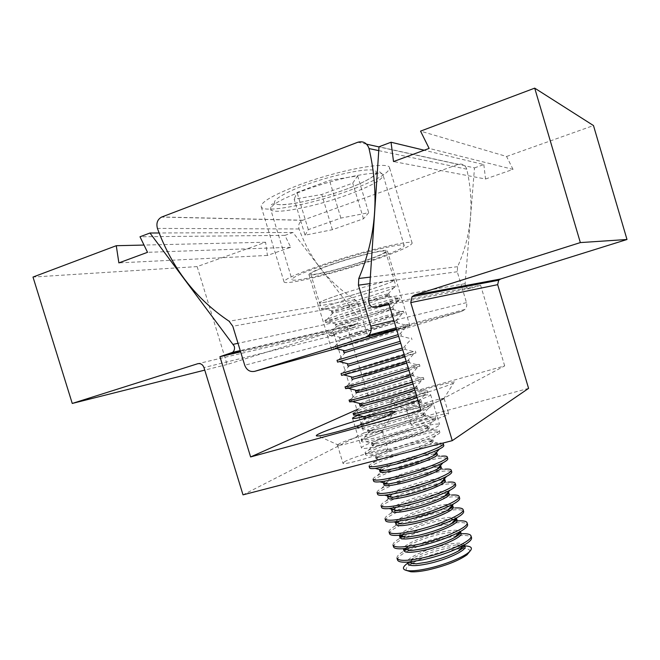 <?xml version="1.0" encoding="UTF-8"?>
<svg xmlns="http://www.w3.org/2000/svg" width="660" height="660" viewBox="0 0 660 660"><rect width="100%" height="100%" fill="white"/><g stroke="black" fill="none" stroke-linecap="round" stroke-linejoin="round"><path stroke-width="0.49" stroke-dasharray="3.3 2.47" d="M381.001 432.506C375.004 435.971 344.52 445.195 338.77 445.285L337.458 445.071L339.215 443.751C347.284 439.42 382.759 429.231 382.404 431.359L381.001 432.506M344.66 461.678L342.961 463.171C342.292 465.869 379.5 455.26 386.512 450.731L387.874 449.435C388.096 446.886 352.605 456.967 344.66 461.678M453.206 383.204C445.995 387.181 396.569 401.932 390.027 402.072C388.261 402.204 388.525 401.734 390.811 400.669C402.732 394.894 463.996 377.578 453.626 382.99L453.206 383.204M443.322 399.226C439.015 401.758 411.345 410 407.261 409.967L406.51 409.843L407.517 409.076C413.218 405.983 444.535 396.982 444.13 398.566L443.322 399.226M412.054 424.108L411.073 424.966C410.421 426.962 442.984 417.689 447.901 414.463L448.685 413.713C448.99 411.823 417.656 420.733 412.054 424.108M412.978 428.992C429.165 424.743 438.042 423.241 439.593 424.479C441.449 426.401 412.145 437.291 387.115 443.809C371.192 447.917 362.653 449.328 361.515 448.058C360.203 445.871 388.963 435.319 412.978 428.992M358.198 415.264C369.839 410.718 385.217 405.735 404.332 400.323C420.478 395.876 429.247 394.012 430.642 394.729C430.683 395.455 426.459 397.361 417.97 400.43M528.586 388.385L363.932 432.943L334.397 335.428C333.424 333.028 331.765 332.062 329.423 332.524L227.106 364.501L197.142 266.59L265.592 242.236L267.424 255.436L290.722 247.277L284.889 235.373L292.974 232.493L358.124 317.353L358.867 318.813L357.464 323.515L347.292 326.939L240.628 351.862M363.932 432.943L243.012 494.851M227.106 364.501L204.765 370.12M197.142 266.59L33 277.06M265.592 242.236L144.012 245.058M267.424 255.436L118.874 262.894M290.722 247.277L147.526 252.318M284.889 235.373L139.994 236.775M292.974 232.493L159.118 232.98M347.292 326.939L370.474 403.598L358.034 409.134M370.474 403.598L504.677 365.896L420.973 410.404M504.677 365.896L480.604 285.26L388.707 303.262M480.604 285.26L470.745 288.346C467.296 288.791 465.432 287.224 465.135 283.651L474.499 167.896L379.013 146.776M474.499 167.896L483.829 164.579L424.223 150.224M483.829 164.579L485.554 179.008L393.508 161.56M485.554 179.008L513.026 169.381L429.132 148.417M513.026 169.381L506.583 156.486L420.544 131.134M506.583 156.486L593.48 125.557M368.404 261.253C334.909 272.588 292.314 282.967 291.984 279.518C292.256 277.258 303.526 272.275 325.768 264.586C361.243 252.425 405.182 241.997 404.242 245.627C403.202 248.3 391.256 253.506 368.404 261.253M361.903 261.764C339.339 269.412 310.802 276.334 310.728 274.015C310.992 272.464 318.582 269.123 333.498 263.975C356.936 255.964 386.075 249.018 385.58 251.419C384.978 253.151 377.091 256.6 361.903 261.764M370.276 289.534C347.655 296.917 319.291 304.367 319.44 302.775C319.844 301.686 327.525 298.675 342.49 293.741C366.003 286.019 394.944 278.503 394.234 280.195C393.492 281.44 385.506 284.559 370.276 289.534M342.548 293.725C327.64 298.65 319.984 301.653 319.588 302.734C319.44 304.318 347.688 296.901 370.227 289.542C385.399 284.584 393.352 281.482 394.094 280.244C394.796 278.553 365.97 286.044 342.548 293.725M344.512 300.217C332.623 304.078 325.215 306.784 322.286 308.327L321.486 309.004C321.288 310.423 349.503 302.89 372.05 295.597C387.23 290.68 395.208 287.653 395.983 286.514L394.944 286.39C390.572 286.58 364.889 293.593 344.512 300.217M349.363 304.689L331.468 311.371C331.237 312.386 353.042 306.496 370.54 300.861C382.247 297.091 388.393 294.805 388.979 294.005L388.129 293.947C384.623 294.228 364.98 299.656 349.363 304.689M349.874 306.397C338.324 310.126 332.351 312.337 331.972 313.03L332.813 313.079C336.575 312.708 355.74 307.378 371.027 302.478L389.483 295.672C390.043 294.616 367.909 300.589 349.874 306.397M348.092 312.081C333.16 316.874 325.446 319.671 324.959 320.471L326.123 320.488C331.163 319.836 355.74 312.923 375.391 306.677L399.432 297.99C400.265 296.736 371.563 304.573 348.092 312.081M348.67 313.97L325.52 322.303C325.215 323.383 353.347 315.612 375.928 308.443C391.124 303.6 399.143 300.729 399.985 299.822L398.764 299.838C394.02 300.457 368.758 307.568 348.67 313.97M353.488 318.326L335.486 324.662C335.181 325.413 356.92 319.333 374.443 313.797L391.99 307.354C388.204 307.964 368.882 313.459 353.488 318.326M353.999 320.034L336.971 326.246C340.997 325.553 359.84 320.166 374.929 315.414L393.484 308.962C394.127 308.162 372.058 314.333 353.999 320.034M352.25 325.825L330.33 333.613C335.701 332.541 359.865 325.57 379.261 319.506L403.433 311.289C404.357 310.357 375.746 318.458 352.25 325.825M352.82 327.715L329.546 335.585C329.142 336.336 357.184 328.325 379.797 321.272L402.567 313.294C397.468 314.341 372.628 321.527 352.82 327.715M357.604 331.955L339.512 337.936L378.345 326.725L396.982 320.587L357.604 331.955M358.116 333.663L341.146 339.388L397.477 322.245L358.116 333.663M356.4 339.553L334.546 346.706L407.426 324.572L356.4 339.553M335.552 348.389L407.979 326.395L337.755 347.424M343.522 351.202L398.161 334.645M344.025 352.861L398.665 336.328M337.037 360.31L400.166 341.302M337.59 362.134L400.727 343.175M348.785 364.007L402.204 348.076M348.043 366.118L402.707 349.75M341.055 373.568L390.86 357.959L413.333 351.541L404.266 354.923M341.599 375.391C340.898 375.136 368.692 366.399 391.388 359.716L415.965 352.943L404.827 356.796M352.613 377.198L390.027 365.45L408.961 360.376L406.238 361.49M352.052 379.36L390.514 367.067L407.674 362.315L409.456 362.026L406.75 363.165M345.064 386.818L347.275 385.753C353.842 383.188 376.349 376.084 394.713 370.755L416.971 364.708L419.405 364.37L408.358 368.527M345.617 388.641C344.809 388.047 372.52 379.071 395.249 372.512C410.545 368.099 418.778 365.995 419.95 366.193L408.928 370.4M356.458 390.398C360.261 388.633 378.799 382.685 393.913 378.345C405.71 374.971 412.054 373.395 412.945 373.618L410.281 374.897M356.062 392.601L357.893 391.627C365.607 388.69 377.776 384.796 394.399 379.954L411.378 375.482L413.449 375.276L410.784 376.571M349.074 400.059L351.541 398.698C358.372 395.802 380.465 388.699 398.574 383.542L420.585 377.85L423.39 377.619C423.39 378.081 419.743 379.582 412.459 382.123M349.627 401.874C348.719 400.95 376.349 391.743 399.102 385.3C414.422 380.977 422.697 379.022 423.935 379.442L413.02 383.988M360.31 403.59C363.792 401.684 382.495 395.53 397.798 391.223C409.612 387.915 415.99 386.463 416.93 386.851L414.315 388.295M360.063 405.826L362.109 404.613C369.913 401.445 381.975 397.518 398.285 392.832L415.058 388.624L417.433 388.509L414.818 389.961M353.084 413.292L355.814 411.601C362.901 408.391 384.582 401.305 402.427 396.322L424.165 390.967L427.375 390.86C427.408 391.454 423.803 393.071 416.551 395.711M353.636 415.107C352.63 413.845 380.176 404.398 402.955 398.079C418.291 393.838 426.616 392.04 427.919 392.683L424.966 394.498L417.112 397.576M382.255 413.531L366.349 417.343L363.569 417.392C362.711 416.353 384.004 408.961 401.684 404.101C413.515 400.859 419.925 399.514 420.915 400.084L418.564 401.577C410.627 404.943 398.524 408.919 382.255 413.531M382.767 415.222C371.077 418.39 364.848 419.661 364.064 419.042L366.325 417.565C374.228 414.191 386.174 410.239 402.163 405.702L418.712 401.75L421.41 401.734C422.582 402.683 400.999 410.248 382.767 415.222M381.257 421.757C366.143 425.807 358.083 427.391 357.093 426.508L360.112 424.471C367.438 420.964 388.699 413.911 406.279 409.093L427.713 404.06L431.351 404.093C432.952 405.413 404.976 415.346 381.257 421.757M381.818 423.629L361.589 428.34L357.646 428.323C356.532 426.739 383.996 417.046 406.808 410.85C422.161 406.692 430.526 405.042 431.896 405.908L428.62 408.103C421.352 411.584 399.548 418.836 381.818 423.629M386.356 427.086L370.73 430.658L367.562 430.609C366.638 429.305 387.857 421.732 405.562 416.963C417.409 413.787 423.852 412.566 424.891 413.3L422.293 415.09C414.265 418.654 402.286 422.647 386.356 427.086M386.867 428.777C375.161 431.879 368.89 433.034 368.065 432.251L370.557 430.485C378.535 426.913 390.365 422.944 406.048 418.572L422.334 414.851L425.395 414.95C426.632 416.138 405.116 423.918 386.867 428.777M385.382 435.418C370.252 439.379 362.15 440.814 361.094 439.725C360.987 439.255 362.092 438.446 364.411 437.299C371.968 433.521 392.824 426.508 410.124 421.855L431.228 417.128C433.785 416.798 435.154 416.856 435.328 417.31C437.027 418.951 409.134 429.148 385.382 435.418M385.951 437.291L366.102 441.705C363.297 442.068 361.804 442.018 361.647 441.54C360.434 439.618 387.816 429.685 410.652 423.613C426.03 419.537 434.437 418.044 435.872 419.125C436.004 419.611 434.8 420.486 432.251 421.732C424.718 425.486 403.375 432.688 385.951 437.291M390.448 440.641L375.127 443.982L371.563 443.809C370.557 442.249 391.718 434.486 409.439 429.817C421.303 426.707 427.779 425.601 428.868 426.5L426.005 428.62C417.887 432.358 406.032 436.367 390.448 440.641M390.959 442.332C379.236 445.352 372.941 446.399 372.058 445.451L374.798 443.38C382.849 439.626 394.556 435.641 409.926 431.425L425.939 427.936L429.363 428.15C430.683 429.594 409.233 437.563 390.959 442.332M389.515 449.072C374.352 452.941 366.217 454.22 365.096 452.925C364.963 452.347 366.176 451.407 368.734 450.095C379.178 445.162 394.259 439.997 413.968 434.61C422.978 432.234 429.883 430.757 434.709 430.171C437.563 429.85 439.09 429.965 439.304 430.518C441.094 432.481 413.292 442.934 389.515 449.072M390.076 450.945L370.648 455.07C367.513 455.433 365.846 455.326 365.648 454.74C364.337 452.48 391.636 442.315 414.496 436.367C429.899 432.374 438.347 431.029 439.849 432.333C440.005 432.935 438.677 433.95 435.864 435.377C428.084 439.387 407.187 446.515 390.076 450.945M394.54 454.179L379.549 457.306C377.05 457.586 375.721 457.479 375.557 457.001C374.467 455.185 395.571 447.241 413.317 442.662C425.188 439.618 431.698 438.628 432.844 439.7C432.977 440.195 431.92 441.02 429.693 442.167C421.501 446.061 409.786 450.07 394.54 454.179M383.485 458.461C378.807 459.269 376.332 459.335 376.051 458.642C375.936 458.147 376.934 457.339 379.046 456.233C387.164 452.323 398.747 448.338 413.795 444.271L429.511 441.004C431.887 440.748 433.158 440.863 433.339 441.35C432.655 443.297 424.52 446.803 408.961 451.869M369.097 466.117C368.932 465.424 370.26 464.335 373.065 462.85C383.592 457.71 398.508 452.554 417.813 447.356C426.508 445.112 433.29 443.718 438.157 443.198C441.317 442.885 443.025 443.058 443.272 443.718M369.641 467.932C368.23 465.341 395.447 454.938 418.341 449.105C433.76 445.203 442.249 444.015 443.817 445.533M379.748 469.565C381.546 466.851 400.966 459.608 417.186 455.499C427.391 452.925 433.76 451.918 436.31 452.488M380.045 471.826L380.721 470.712M381.645 470.035L383.311 469.062C391.487 465.011 402.938 461.018 417.673 457.099L433.059 454.047C435.683 453.799 437.102 453.964 437.308 454.534M373.09 479.3C372.9 478.483 374.344 477.238 377.421 475.563C388.006 470.25 402.757 465.094 421.657 460.094C430.039 457.966 436.681 456.67 441.565 456.2L433.059 454.047M373.642 481.115C372.124 478.195 399.267 467.552 422.185 461.843C437.621 458.023 446.152 456.984 447.785 458.725M383.666 482.757C385.126 479.869 404.662 472.387 421.055 468.328C431.442 465.762 437.869 464.871 440.344 465.646M384.037 484.993L384.524 483.945M385.423 483.194L387.593 481.858C395.81 477.675 407.121 473.698 421.534 469.928L436.573 467.065C439.461 466.826 441.029 467.041 441.276 467.709M377.083 492.476C376.86 491.518 378.427 490.116 381.785 488.243C392.436 482.773 406.997 477.634 425.494 472.824C433.562 470.819 440.047 469.598 444.947 469.178L436.573 467.065M377.627 494.282C376.018 491.04 403.07 480.158 426.022 474.573C441.474 470.836 450.054 469.945 451.754 471.908M392.972 497.277C389.606 497.549 387.791 497.302 387.519 496.518M387.593 495.949C388.715 492.88 408.358 485.158 424.924 481.148C435.484 478.599 441.969 477.823 444.37 478.805M388.022 498.16L388.377 497.145M389.218 496.345L391.883 494.62C400.133 490.322 411.312 486.37 425.403 482.749L440.063 480.076C443.231 479.837 444.956 480.109 445.244 480.884M381.067 505.634C380.82 504.545 382.519 502.961 386.174 500.882C396.858 495.272 411.246 490.157 429.33 485.537C437.085 483.656 443.404 482.518 448.288 482.13L440.063 480.076M381.62 507.449C379.904 503.869 406.882 492.756 429.858 487.286C445.327 483.632 453.948 482.897 455.713 485.075M397.501 510.592C393.814 510.881 391.817 510.568 391.504 509.668M391.537 509.132C392.312 505.882 412.054 497.912 428.785 493.96C439.519 491.436 446.053 490.768 448.387 491.964M391.999 511.31L392.263 510.329M393.022 509.495L396.19 507.35C404.473 502.961 415.495 499.026 429.264 495.553L443.528 493.061C446.977 492.822 448.874 493.152 449.204 494.043M385.06 518.793C384.772 517.539 386.611 515.773 390.58 513.488L396.091 510.683M396.709 510.403C407.401 505.651 419.554 501.6 433.158 498.251C440.591 496.477 446.737 495.421 451.588 495.066L443.528 493.061M385.605 520.6C383.79 516.697 410.685 505.345 433.686 499.999C449.18 496.427 457.842 495.841 459.673 498.242M402.072 523.916C398.038 524.205 395.843 523.834 395.48 522.811M395.48 522.316C395.934 518.867 415.759 510.65 432.646 506.756C443.545 504.257 450.128 503.712 452.397 505.131M395.983 524.452L396.165 523.495M396.841 522.646L400.513 520.047C408.812 515.584 419.686 511.681 433.125 508.357L446.952 506.03C450.714 505.791 452.785 506.179 453.164 507.185M389.037 531.935C388.715 530.516 390.703 528.561 395.01 526.053L398.871 523.999M400.059 523.429C410.767 518.471 423.085 514.313 436.994 510.947C444.097 509.289 450.054 508.307 454.856 507.986L446.952 506.03M389.59 533.742C387.676 529.51 414.488 517.927 437.514 512.696C453.032 509.207 461.736 508.778 463.625 511.393M406.667 537.24C402.27 537.537 399.869 537.108 399.457 535.945M399.432 535.491C399.564 531.853 419.471 523.388 436.507 519.552C447.554 517.077 454.187 516.656 456.39 518.29M399.96 537.587L400.075 536.654M400.678 535.788L404.844 532.719C413.16 528.19 423.868 524.329 436.986 521.144L450.351 518.974L454.484 519.032M393.022 545.077C392.659 543.477 394.804 541.315 399.457 538.577L401.957 537.207M403.425 536.456C414.142 531.292 426.608 527.018 440.814 523.644C447.595 522.093 453.346 521.177 458.081 520.88L455.994 520.369M393.566 546.884C393.236 544.566 397.337 541.365 405.859 537.289M406.205 537.124C416.658 532.356 428.373 528.445 441.342 525.385C456.877 521.986 465.622 521.697 467.585 524.535M411.304 550.556C406.519 550.869 403.895 550.374 403.433 549.07C401.816 545.49 422.458 536.25 440.36 532.331C452.339 529.741 459.079 529.576 460.581 531.82M403.928 550.712L404.002 549.788M404.522 548.93L409.208 545.35C417.516 540.779 428.06 536.968 440.839 533.932L453.709 531.91C458.131 531.671 460.589 532.183 461.068 533.462M396.998 558.203C396.602 556.413 398.912 554.037 403.936 551.067L405.257 550.316M406.816 549.475C417.524 544.104 430.138 539.715 444.642 536.324L461.266 533.759L453.709 531.91M397.543 560.01C397.147 557.683 400.793 554.565 408.482 550.654M409.538 550.126C420.032 545.16 431.904 541.142 445.17 538.073C460.721 534.748 469.507 534.616 471.537 537.669M415.973 563.871C410.784 564.201 407.929 563.64 407.401 562.188C405.71 558.352 426.294 548.93 444.213 545.111C456.209 542.586 462.982 542.528 464.524 544.937L465.019 546.579C464.475 545.16 461.818 544.582 457.034 544.83L463.138 545.919M407.401 562.188L407.905 563.821C407.566 562.345 409.464 560.381 413.581 557.947C421.88 553.352 432.251 549.598 444.691 546.703L457.034 544.83M409.101 562.229L410.281 561.52C420.123 556.042 432.399 551.595 447.117 548.179L461.769 545.977M460.705 548.526L447.043 550.564C433.273 553.748 421.781 557.914 412.566 563.054M411.221 563.887C406.733 566.8 405.224 569.011 406.692 570.529M469.738 551.496C470.118 549.417 467.635 548.41 462.289 548.468M456.497 519.618L457.116 520.327M305.06 235.199L308.311 229.647L340.882 218.089L368.701 212.718L363.487 218.773L332.392 229.705L305.06 235.199L294.162 199.229L321.75 194.486L352.753 183.125L357.604 175.849L329.513 180.394L297.049 192.439L294.162 199.229M340.882 218.089L329.513 180.394M357.604 175.849L368.701 212.718M308.311 229.647L297.049 192.439M332.392 229.705L321.75 194.486M363.487 218.773L352.753 183.125M298.32 185.221C338.629 169.884 389.812 160.627 389.565 167.904C388.971 173.2 375.705 180.675 349.775 190.319C311.99 204.328 262.688 213.906 261.195 206.662C260.84 202.075 273.215 194.931 298.32 185.221M322.418 264.841C363.049 250.899 413.325 238.994 412.145 243.152C410.891 246.238 397.204 252.202 371.085 261.046C333.036 273.908 284.51 285.755 284.031 281.837C284.295 279.279 297.091 273.611 322.418 264.841M332.764 264.033C357.357 255.626 387.907 248.35 387.37 250.866C386.735 252.681 378.452 256.303 362.538 261.715C338.918 269.717 309.02 276.977 308.929 274.552C309.193 272.926 317.138 269.42 332.764 264.033M335.717 348.43L384.318 333.952L409.926 325.85L396.627 329.563M461.885 287.224L466.496 302.626C467.164 305.217 466.636 307.494 464.904 309.457L462.082 311.207L374.822 337.846C371.085 338.563 368.453 337.037 366.935 333.284L357.951 303.55L355.063 299.714C328.771 282.81 310.093 259.223 299.038 228.962C298.031 225.011 299.195 222.131 302.527 220.316L458.164 164.398C462.214 163.399 465.053 164.876 466.669 168.836L466.768 169.191C474.532 203.123 471.479 235.62 457.611 266.698L457.256 271.747L461.612 286.291M356.293 324.126L240.364 351.004M334.397 335.428L203.981 367.579M329.423 332.524L198.322 363.586M358.124 317.353L238.012 343.307M470.745 288.346L389.128 304.656M465.135 283.651L368.742 301.01M348.307 194.576C371.002 186.169 382.602 179.726 383.105 175.246C383.287 169.051 338.605 177.325 303.394 190.616C281.325 199.072 270.41 205.268 270.641 209.203C271.788 215.366 315.043 206.861 348.307 194.576M345.056 189.626C359.065 184.783 385.06 172.821 373.304 170.057C358.314 168.341 317.98 179.916 304.004 185.542C288.065 191.095 263.934 203.428 279.386 204.674C296.942 205.021 331.955 194.667 345.056 189.626M466.768 169.191L378.757 150.62M374.822 337.846L336.311 348.579M462.082 311.207L396.454 329.002M458.164 164.398L379.005 146.916M366.589 144.177L357.827 142.238M302.759 220.225L161.849 216.967M457.611 266.698L370.334 277.101M457.256 271.747L369.897 283.618M466.496 302.626L393.888 320.471M366.935 333.284L244.72 365.244M357.951 303.55L232.807 326.263M355.063 299.714L229.102 321.222M299.038 228.962L157.426 228.401M338.77 445.285L318.301 435.938M337.458 445.071L342.961 463.171M407.261 409.967L390.027 402.072M406.51 409.843L411.073 424.966M430.642 394.729L439.593 424.479M357.464 323.515L240.24 350.6M352.506 418.325L361.515 448.058M444.13 398.566L448.685 413.713M443.578 399.085L453.626 382.99M382.404 431.359L387.874 449.435M381.439 432.259L393.195 413.127M404.242 245.627L383.105 175.246C380.267 171.864 378.56 170.833 377.982 172.169C377.256 173.357 371.2 180.147 345.089 189.626C321.791 198.124 293.089 204.955 280.153 204.781C271.903 203.701 273.224 203.635 271.92 204.418C271.301 204.179 270.88 205.771 270.641 209.203L291.984 279.518M310.728 274.015L319.44 302.775M319.588 302.734L321.486 309.004M332.145 310.852L322.286 308.327M331.468 311.371L331.972 313.03M332.813 313.079L326.123 320.488M324.959 320.471L325.52 322.303M336.344 324.159L326.543 321.643M335.486 324.662L335.989 326.32M336.971 326.246L330.33 333.613M328.985 333.762L329.546 335.585M340.576 337.458L330.825 334.958M339.512 337.936L340.007 339.595M341.146 339.388L334.546 346.706M333.011 347.036L333.539 348.785M345.32 352.498L338.778 359.758M349.503 365.574L343.018 372.776M353.694 378.617L347.275 385.753M357.893 391.627L351.541 398.698M362.109 404.613L355.814 411.601M366.349 417.343L363.701 416.666M363.569 417.392L364.064 419.042M366.325 417.565L360.112 424.471M357.093 426.508L357.646 428.323M370.73 430.658L361.589 428.34M367.562 430.609L368.065 432.251M370.557 430.485L364.411 437.299M361.094 439.725L361.647 441.54M375.127 443.982L366.102 441.705M371.563 443.809L372.058 445.451M374.798 443.38L368.734 450.095M365.096 452.925L365.648 454.74M379.549 457.306L370.648 455.07M375.557 457.001L376.051 458.642M379.046 456.233L373.065 462.85M383.311 469.062L377.421 475.563M387.593 481.858L381.785 488.243M391.883 494.62L386.174 500.882M396.19 507.35L390.58 513.488M400.513 520.047L395.01 526.053M404.844 532.719L402.864 534.872M400.917 536.992L399.457 538.577M409.208 545.35L403.936 551.067M413.581 557.947L410.281 561.52M450.351 518.974L453.189 519.676M429.511 441.004L438.157 443.198M432.844 439.7L433.339 441.35M429.693 442.167L435.864 435.377M439.304 430.518L439.849 432.333M425.939 427.936L434.709 430.171M428.868 426.5L429.363 428.15M426.005 428.62L432.251 421.732M435.328 417.31L435.872 419.125M422.334 414.851L431.228 417.128M424.891 413.3L425.395 414.95M422.293 415.09L428.62 408.103M431.351 404.093L431.896 405.908M418.712 401.75L427.713 404.06M420.915 400.084L421.41 401.734M418.564 401.577L424.966 394.498M427.375 390.86L427.919 392.683M415.058 388.624L424.165 390.967M416.93 386.851L417.433 388.509M414.818 388.08L421.286 380.911M423.39 377.619L423.935 379.442M411.378 375.482L420.585 377.85M412.945 373.618L413.449 375.276M411.056 374.591L417.582 367.348M419.405 364.37L419.95 366.193M407.674 362.315L416.971 364.708M408.961 360.376L409.456 362.026M407.269 361.119L413.853 353.81M415.412 351.112L415.965 352.943M403.953 349.132L413.333 351.541M404.968 347.119L405.471 348.777M403.474 347.655L410.116 340.279M411.427 337.846L411.972 339.677M400.199 335.923L409.662 338.357M400.975 333.853L401.478 335.511M399.663 334.216L406.346 326.783M407.426 324.572L407.979 326.395M396.421 322.699L405.966 325.141M396.982 320.587L397.477 322.245M395.835 320.776L402.567 313.294M403.433 311.289L403.986 313.112M392.626 309.449L402.237 311.899M392.98 307.304L393.484 308.962M391.99 307.354L398.764 299.838M399.432 297.99L399.985 299.822M388.806 296.175L398.475 298.642M388.979 294.005L389.483 295.672M388.129 293.947L394.944 286.39M394.094 280.244L395.983 286.514M385.58 251.419L394.234 280.195M412.145 243.152L389.565 167.904M409.926 325.85L387.37 250.866M464.904 309.457L396.115 327.871M302.527 220.316L161.56 217.082M331.642 349.486L308.929 274.552M284.031 281.837L261.195 206.662"/><path stroke-width="0.99" d="M392.444 413.515C382.379 418.968 327.64 435.517 318.301 435.938C315.233 436.178 315.678 435.377 319.646 433.529C336.814 425.279 407.583 405.529 393.195 413.127L392.444 413.515M417.97 400.43C406.082 404.654 392.692 408.845 377.809 413.011C361.927 417.334 353.496 419.108 352.506 418.325C352.44 417.854 354.337 416.831 358.198 415.264M234.275 346.236C234.91 348.744 234.358 350.79 232.617 352.358L219.928 356.697L250.618 456.943L420.973 410.404L388.707 303.262L376.035 307.271C371.605 307.832 369.179 305.745 368.742 301.01L379.013 146.776L391.05 142.238L393.508 161.56L429.132 148.417L420.544 131.134L534.707 88.143L580.346 242.583L414.496 295.094L412.022 296.703L410.759 302.602L452.257 440.649L243.012 494.851L203.981 367.579C202.711 364.444 200.624 363.165 197.711 363.734L72.253 403.45L33 277.06L116.275 245.701L118.874 262.894L147.526 252.318L139.994 236.775L149.969 233.013L234.275 346.236M204.765 370.12L72.253 403.45M144.012 245.058L116.275 245.701M159.118 232.98L149.969 233.013M240.628 351.862L219.928 356.697M358.034 409.134L250.618 456.943M424.223 150.224L391.05 142.238M580.346 242.583L627 239.498L593.48 125.557L534.707 88.143M627 239.498L500.61 279.007L498.688 280.228L497.665 284.666L528.586 388.385L452.257 440.649M337.755 347.424L335.552 348.389M398.161 334.645L343.522 351.202L344.025 352.861L398.665 336.328M400.166 341.302L337.037 360.31L337.59 362.134L400.727 343.175M402.204 348.076L348.785 364.007M402.707 349.75L348.043 366.118L347.539 364.46M404.266 354.923L341.055 373.568L341.599 375.391L365.269 368.882L404.827 356.796M406.238 361.49L369.947 372.784L352.613 377.198M406.75 363.165L370.458 374.484L352.052 379.36L351.549 377.71M408.358 368.527L368.841 380.704C353.793 385.027 345.873 387.073 345.064 386.818L345.617 388.641L348.233 388.286L369.41 382.585L408.928 370.4M410.281 374.897L374.047 386.38L357.679 390.703L355.558 390.943L356.458 390.398M410.784 376.571C402.625 379.599 390.555 383.427 374.566 388.072C362.909 391.38 356.738 392.89 356.062 392.601L355.558 390.943M412.459 382.123L372.983 394.399C357.91 398.632 349.948 400.521 349.074 400.059L349.627 401.874L352.654 401.635L373.552 396.28L413.02 383.988M414.315 388.295C406.205 391.479 394.152 395.365 378.155 399.96L362.002 404.027L359.568 404.176L360.31 403.59M414.818 389.961C406.717 393.178 394.663 397.072 378.667 401.651C366.993 404.893 360.797 406.279 360.063 405.826L359.568 404.176M416.551 395.711C405.124 399.77 391.982 403.895 377.116 408.078C362.026 412.228 354.016 413.96 353.084 413.292L353.636 415.107L357.101 414.983L377.685 409.959C392.551 405.784 405.694 401.659 417.112 397.576M408.961 451.869L383.485 458.461M393.64 462.718C378.46 466.488 370.276 467.627 369.097 466.117L369.641 467.932C369.88 468.633 371.745 468.806 375.235 468.435L394.201 464.59C410.998 460.334 431.434 453.296 439.444 449.047C442.555 447.422 444.007 446.251 443.817 445.533L443.272 443.718C445.162 446.003 417.45 456.712 393.64 462.718M436.31 452.488L436.813 452.892C436.969 453.478 435.814 454.427 433.356 455.722C425.098 459.764 413.523 463.765 398.632 467.709L383.996 470.63C381.224 470.902 379.748 470.753 379.549 470.176L379.748 469.565M436.813 452.892L437.308 454.534C438.776 456.472 417.466 464.838 399.143 469.392C387.387 472.279 381.018 473.088 380.045 471.826L379.549 470.176M380.721 470.712L381.645 470.035M397.757 476.347C382.561 480.034 374.335 481.016 373.09 479.3L373.642 481.115C373.923 481.94 375.994 482.171 379.855 481.808C384.425 481.338 390.58 480.15 398.326 478.219C417.334 473.253 432.226 468.088 442.992 462.742C446.416 460.911 448.008 459.574 447.785 458.725L447.241 456.91C449.221 459.508 421.6 470.481 397.757 476.347M440.344 465.646L440.781 466.067C440.962 466.76 439.7 467.833 437.002 469.293C428.686 473.467 417.26 477.444 402.715 481.231L388.468 483.953C385.415 484.226 383.765 484.028 383.534 483.351L383.666 482.757M440.781 466.067L441.276 467.709C442.81 469.895 421.575 478.459 403.227 482.914C391.454 485.727 385.06 486.42 384.037 484.993L383.534 483.351M384.524 483.945L385.423 483.194M401.874 489.976C386.653 493.564 378.386 494.398 377.083 492.476L377.627 494.282C377.957 495.256 380.251 495.553 384.508 495.181C389.07 494.752 395.043 493.639 402.443 491.84C420.989 487.088 435.683 481.957 446.515 476.462C450.268 474.416 452.009 472.898 451.754 471.908L451.209 470.093C453.288 473.014 425.758 484.242 401.874 489.976M444.37 478.805L444.749 479.234C444.956 480.043 443.578 481.255 440.624 482.889C432.267 487.162 420.989 491.114 406.799 494.736L392.972 497.277L384.508 495.181M444.749 479.234L445.244 480.884C446.853 483.31 425.683 492.071 407.311 496.427C395.522 499.166 389.095 499.744 388.022 498.16L387.593 495.949M388.377 497.145L389.218 496.345M405.991 503.588C390.753 507.086 382.445 507.771 381.067 505.634L381.62 507.449C382 508.563 384.532 508.934 389.21 508.563L406.56 505.453C424.636 500.907 439.123 495.825 450.005 490.207C454.113 487.93 456.01 486.222 455.713 485.075L455.169 483.268C457.339 486.502 429.899 497.995 405.991 503.588M448.387 491.964L448.709 492.393C448.948 493.317 447.447 494.686 444.221 496.493C435.823 500.858 424.71 504.776 410.883 508.241L397.501 510.592L389.21 508.563M448.709 492.393L449.204 494.043C450.887 496.716 429.784 505.675 411.386 509.924C399.589 512.597 393.121 513.059 391.999 511.31L391.537 509.132M392.263 510.329L393.022 509.495M410.108 517.184C394.837 520.6 386.488 521.136 385.06 518.793L385.605 520.6C386.042 521.879 388.822 522.324 393.946 521.936L410.668 519.057C428.274 514.717 442.538 509.685 453.461 503.968C457.941 501.452 460.012 499.546 459.673 498.242L459.129 496.427C461.398 499.983 434.041 511.731 410.108 517.184M396.091 510.683L396.709 510.403M452.397 505.131L452.669 505.543C452.933 506.599 451.308 508.117 447.793 510.114C439.37 514.553 428.422 518.43 414.959 521.73L402.072 523.916L393.946 521.936M452.669 505.543L453.164 507.185C454.921 510.114 433.884 519.271 415.462 523.413C403.648 526.02 397.147 526.366 395.983 524.452L395.48 522.316M396.165 523.495L396.841 522.646M414.216 530.78C398.929 534.105 390.538 534.485 389.037 531.935L389.59 533.742C390.093 535.186 393.137 535.714 398.731 535.318L414.777 532.653C431.904 528.52 445.937 523.553 456.885 517.762C461.761 514.998 464.013 512.869 463.625 511.393L463.089 509.586C465.448 513.447 438.182 525.459 414.216 530.78M398.871 523.999L400.059 523.429M456.39 518.29L456.621 518.686C456.926 519.882 455.161 521.565 451.333 523.751C442.901 528.247 432.135 532.067 419.034 535.211L406.667 537.24L398.731 535.318M456.621 518.686L457.116 520.327C458.947 523.495 437.984 532.851 419.537 536.893C407.698 539.426 401.173 539.657 399.96 537.587L399.432 535.491M400.075 536.654L400.678 535.788M418.325 544.368C403.012 547.594 394.581 547.833 393.022 545.077L393.566 546.884C394.135 548.51 397.468 549.112 403.565 548.699L418.885 546.232C435.526 542.306 449.311 537.421 460.267 531.581C465.564 528.553 468.006 526.202 467.585 524.535L467.041 522.728C469.499 526.911 442.324 539.179 418.325 544.368M401.957 537.207L403.425 536.456M403.433 549.07L403.928 550.712C405.199 552.94 411.757 552.824 423.613 550.357C442.076 546.422 462.973 536.869 461.068 533.462L460.581 531.82C460.911 533.156 458.997 535.021 454.847 537.405C446.416 541.934 435.831 545.688 423.101 548.674L411.304 550.556L403.565 548.699M404.002 549.788L404.522 548.93M422.425 557.939C407.096 561.074 398.623 561.165 396.998 558.203L397.543 560.01C398.195 561.825 401.825 562.518 408.449 562.072L422.986 559.804C439.131 556.083 452.669 551.29 463.601 545.424C469.359 542.124 471.999 539.542 471.537 537.669L470.992 535.862C473.542 540.358 446.457 552.882 422.425 557.939M405.257 550.316L406.816 549.475M408.482 550.654L409.538 550.126M464.524 544.937C464.896 546.439 462.825 548.485 458.32 551.083C449.906 555.621 439.519 559.309 427.168 562.139L415.973 563.871L408.449 562.072M465.019 546.579C466.999 550.234 446.168 559.985 427.68 563.821C415.808 566.214 409.216 566.222 407.905 563.821M464.821 545.911C472.114 546.199 473.327 548.435 468.46 552.61C461.967 557.947 442.951 565.381 426.938 568.73C418.96 570.413 412.772 571.082 408.375 570.751C402.006 569.968 401.783 567.435 407.698 563.161M407.987 562.963L409.101 562.229M412.566 563.054L411.221 563.887M406.692 570.529L410.817 571.766C414.95 572.088 420.742 571.469 428.191 569.902C445.558 565.818 458.494 560.794 466.991 554.812L469.738 551.496M462.289 548.468L460.705 548.526M463.138 545.919L464.467 545.911M461.266 533.759C467.09 533.453 470.332 534.154 470.992 535.862M458.081 520.88C463.468 520.583 466.455 521.202 467.041 522.728M454.484 519.032L456.497 519.618M454.856 507.986C459.822 507.688 462.569 508.225 463.089 509.586M451.588 495.066C456.159 494.777 458.675 495.231 459.129 496.427M448.288 482.13C452.48 481.833 454.773 482.212 455.169 483.268M444.947 469.178C448.775 468.872 450.862 469.178 451.209 470.093M441.565 456.2C445.055 455.887 446.944 456.126 447.241 456.91M396.627 329.563L335.717 348.43M368.899 148.096L369.022 148.566C379.574 193.974 376.159 237.278 358.784 278.479L358.421 285.178L370.788 326.147C371.695 329.587 371.052 332.599 368.858 335.173L365.252 337.458L254.752 371.324C250.058 372.207 246.716 370.186 244.72 365.244L232.807 326.263L229.102 321.222C195.764 298.881 171.872 267.943 157.426 228.401C156.073 223.228 157.451 219.458 161.56 217.082L357.827 142.238C363.049 140.861 366.737 142.807 368.899 148.096M461.612 286.291L461.885 287.224M240.364 351.004L231.157 353.141M198.322 363.586L197.711 363.734M238.012 343.307L233.31 344.322M389.128 304.656L376.035 307.271M500.61 279.007L414.496 295.094M497.665 284.666L410.759 302.602M378.757 150.62L369.022 148.566M336.311 348.579L254.752 371.324M396.454 329.002L365.252 337.458M379.005 146.916L366.589 144.177M370.334 277.101L358.784 278.479M369.897 283.618L358.421 285.178M393.888 320.471L370.788 326.147M240.24 350.6L232.617 352.358M498.688 280.228L412.022 296.703M344.817 350.774L335.14 348.282M349.082 364.081L339.471 361.614M353.372 377.396L343.835 374.946M357.679 390.703L348.233 388.286M362.002 404.027L352.654 401.635M363.701 416.666L357.101 414.983M383.996 470.63L375.235 468.435M388.468 483.953L379.855 481.808M402.864 534.872L400.917 536.992M410.817 571.766L408.375 570.751M466.991 554.812L468.46 552.61M458.32 551.083L463.601 545.424M454.847 537.405L460.267 531.581M453.189 519.676L455.994 520.369M451.333 523.751L456.885 517.762M447.793 510.114L453.461 503.968M444.221 496.493L450.005 490.207M440.624 482.889L446.515 476.462M437.002 469.293L442.992 462.742M433.356 455.722L439.444 449.047M396.115 327.871L368.858 335.173"/></g></svg>
